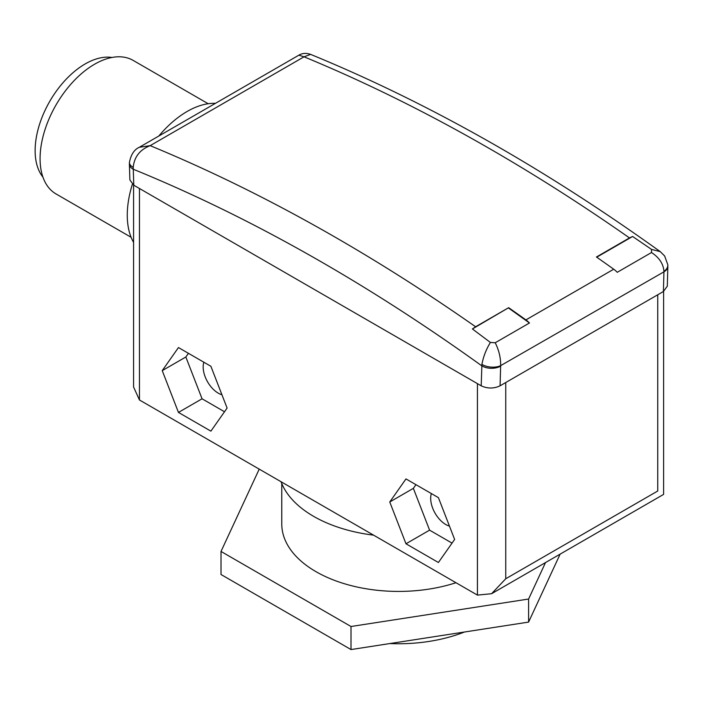 <?xml version="1.0" encoding="UTF-8"?>
<svg xmlns="http://www.w3.org/2000/svg" width="703" height="703" viewBox="0 0 703 703"><rect width="100%" height="100%" fill="white"/><g stroke="black" fill="none" stroke-linecap="round" stroke-linejoin="round"><path stroke-width="1.05" d="M464.463 632.015A116.821 67.444 180 0 1 389.787 643.561M373.565 535.15A120.16 69.377 180 0 1 313.626 516.354A120.16 69.377 180 0 1 281.068 481.748M42.927 177.094A70.766 40.853 -60 0 1 41.31 119.229A70.766 40.853 -60 0 1 85.16 63.947A70.766 40.853 -60 0 1 111.997 57.47M131.101 237.28L56.047 193.949A77.102 44.517 -60 0 1 44.227 132.164A77.102 44.517 -60 0 1 94.597 64.219A77.102 44.517 -60 0 1 133.157 60.405L208.202 103.736M133.579 242.394A84.65 48.867 -60 0 1 132.375 184.265M158.825 136.022A84.65 48.867 -60 0 1 187.121 111.478A84.65 48.867 -60 0 1 215.417 103.35M449.463 526.116A21.362 12.338 60 0 1 445.799 524.526A21.362 12.338 60 0 1 431.37 493.576M221.937 394.761A21.362 12.338 60 0 1 218.273 393.162A21.362 12.338 60 0 1 203.852 362.221M455.983 582.725A116.821 67.444 180 0 1 315.99 571.671A116.821 67.444 180 0 1 281.771 523.981L281.771 483.532M475.606 326.763L508.656 307.686A1863.433 1075.854 60 0 1 525.914 319.9A20.027 11.564 60 0 1 529.464 322.985L495.211 342.765C498.954 350.147 500.764 357.774 500.65 365.639L500.079 385.806C493.787 388.741 487.495 388.741 481.195 385.806L481.915 364.365C483.365 356.606 486.195 349.303 490.404 342.449L472.407 328.969L475.606 326.763A1863.433 1075.854 60 0 0 150.161 145.653C139.888 149.686 134.247 156.918 133.219 167.349L133.79 185.223L481.195 385.806M596.452 256.999A1863.433 1075.854 60 0 1 613.719 269.214A20.027 11.564 60 0 1 617.26 272.298L651.505 252.526C659.247 257.606 663.386 263.88 663.931 271.367A13.348 8.603 -3.1 0 0 667.832 264.855A13.348 8.603 -3.1 0 0 667.832 264.846L664.634 255.962L660.249 251.63C543.744 167.991 427.204 102.234 310.621 54.386L304.039 56.811L298.863 55.177L139.317 147.287L150.161 145.653L304.039 56.811A1863.433 1075.854 -120 0 1 629.493 237.922L596.452 256.999M495.211 342.765L490.404 342.449M481.915 364.365A13.348 7.223 5.8 0 0 500.65 365.639L663.94 271.833A13.348 7.944 1.6 0 0 667.85 266.411L667.314 286.183L663.404 291.508L500.079 385.806M629.493 237.922L632.612 236.48L651.54 249.416L660.249 251.63M651.54 249.416L651.505 252.526M139.449 188.492L139.449 399.981L477.425 595.107L477.425 383.627M227.104 408.074L210.891 366.281L178.457 347.554L162.244 370.63L178.457 412.424L210.891 431.141L227.104 408.074M438.408 497.636L405.983 478.919L389.761 501.986L405.983 543.779L438.408 562.505L454.63 539.429L438.408 497.636M133.79 185.223L129.87 179.906L129.396 164.203A13.348 7.425 -1.7 0 0 133.298 169.247A1843.407 1064.298 -120 0 1 481.74 365.797A13.348 7.944 1.6 0 0 500.615 366.131M139.449 399.981L133.579 387.01L133.579 185.109M505.747 382.537L505.747 578.754L491.582 593.71L477.425 595.107M505.747 578.754L657.744 491.002C665.381 495.413 665.381 495.413 657.744 491.002L657.744 294.777M129.396 164.203L129.422 162.402A13.348 6.555 3.3 0 0 133.219 167.349M415.956 484.675L413.364 488.357L429.586 530.15L452.038 543.12M429.586 530.15L405.983 543.779M413.364 488.357L389.761 501.986M188.43 353.319L185.847 357.001L202.06 398.794L224.512 411.756M202.06 398.794L178.457 412.424M185.847 357.001L162.244 370.63M632.612 236.48L596.733 257.193M472.407 328.969L508.656 307.686M508.612 308.072L529.464 322.985M560.133 554.131L528.594 622.093L351.008 649.563L221.014 574.509L221.014 551.451L259.222 469.129M545.51 562.576L528.594 599.035L351.008 626.505L221.014 551.451M351.008 649.563L351.008 626.505M528.594 622.093L528.594 599.035M525.914 319.9L613.719 269.214M663.404 291.508L663.94 271.833M491.582 593.71L663.606 494.394L663.606 291.394M298.863 55.177C302.308 53.129 306.227 52.866 310.629 54.386L310.629 54.386M139.317 147.287C134.264 149.519 130.96 154.555 129.422 162.402M667.85 266.411L667.832 264.855"/></g></svg>
